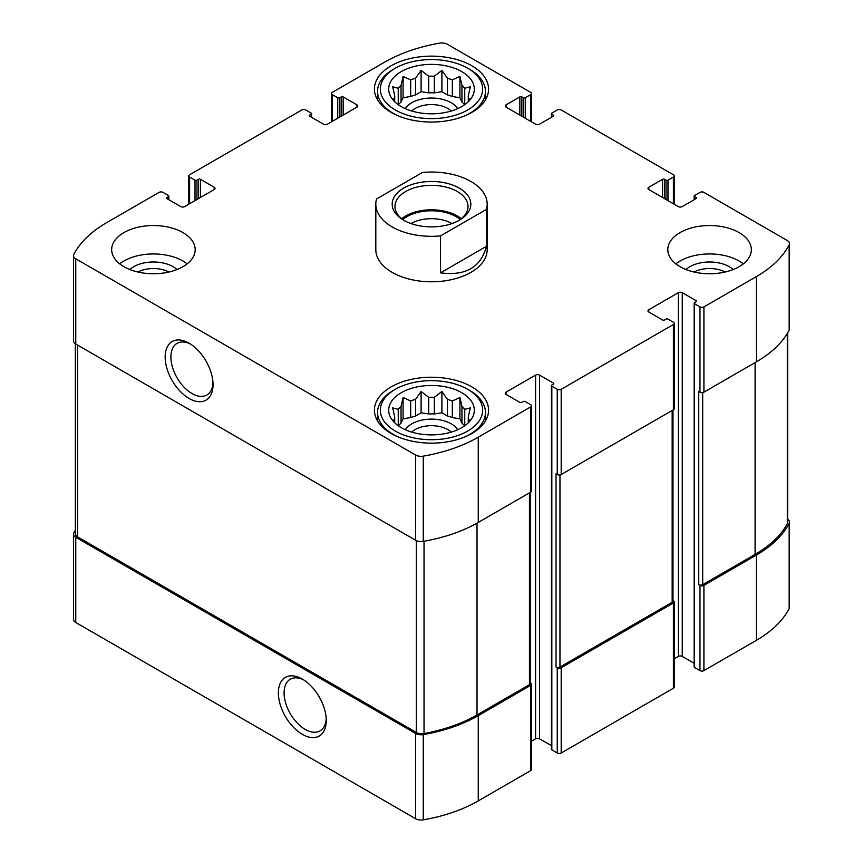 <?xml version="1.0" encoding="UTF-8"?>
<svg xmlns="http://www.w3.org/2000/svg" width="863" height="863" viewBox="0 0 863 863"><rect width="100%" height="100%" fill="white"/><g stroke="black" fill="none" stroke-linecap="round" stroke-linejoin="round"><path stroke-width="1.29" d="M464.639 425.837A36.893 21.295 180 0 0 461.953 423.172L461.953 406.527A36.893 21.295 180 0 1 464.758 409.342L464.758 425.739M447.455 415.988A36.893 21.295 180 0 1 452.331 417.616L452.331 400.971A36.893 21.295 180 0 0 447.455 399.353L447.455 415.988L441.899 412.784L434.316 413.96A36.893 21.295 180 0 0 428.684 413.96L421.101 412.784L415.545 415.988A36.893 21.295 180 0 0 410.669 417.616L403.086 418.782L401.047 423.172A36.893 21.295 180 0 0 398.361 425.837M447.455 399.353L441.899 391.478L434.316 397.314A36.893 21.295 180 0 0 428.684 397.314L428.684 413.96M434.316 397.314L434.316 413.96M428.684 397.314L421.101 391.478L415.545 399.353A36.893 21.295 180 0 0 410.669 400.971L410.669 417.616M415.545 399.353L415.545 415.988M410.669 400.971L403.086 397.487L401.047 406.527A36.893 21.295 180 0 0 398.242 409.342L398.242 425.739M401.047 406.527L401.047 423.172M394.38 422.492L392.687 419.893L394.715 420.173A36.893 21.295 180 0 1 394.607 418.555A36.893 21.295 180 0 1 394.715 416.926L394.715 422.827M468.62 422.492L470.313 419.893L468.285 420.173A36.893 21.295 180 0 0 468.393 418.555A36.893 21.295 180 0 0 468.285 416.926L468.285 422.827M464.639 104.747A36.893 21.295 180 0 0 461.953 102.082L461.953 85.437A36.893 21.295 180 0 1 464.758 88.253L464.758 104.65M447.455 94.898A36.893 21.295 180 0 1 452.331 96.527L452.331 79.881A36.893 21.295 180 0 0 447.455 78.263L447.455 94.898L441.899 91.694L434.316 92.87A36.893 21.295 180 0 0 428.684 92.87L421.101 91.694L415.545 94.898A36.893 21.295 180 0 0 410.669 96.527L403.086 97.702L401.047 102.082A36.893 21.295 180 0 0 398.361 104.747M447.455 78.263L441.899 70.388L434.316 76.224A36.893 21.295 180 0 0 428.684 76.224L428.684 92.87M434.316 76.224L434.316 92.87M428.684 76.224L421.101 70.388L415.545 78.263A36.893 21.295 180 0 0 410.669 79.881L410.669 96.527M415.545 78.263L415.545 94.898M410.669 79.881L403.086 76.397L401.047 85.437A36.893 21.295 180 0 0 398.242 88.253L398.242 104.65M401.047 85.437L401.047 102.082M394.38 101.403L392.687 98.803L394.715 99.083A36.893 21.295 180 0 1 394.607 97.465A36.893 21.295 180 0 1 394.715 95.836L394.715 101.737M468.62 101.403L470.313 98.803L468.285 99.083A36.893 21.295 180 0 0 468.393 97.465A36.893 21.295 180 0 0 468.285 95.836L468.285 101.737M694.014 272.018A23.128 13.355 180 0 1 725.136 272.018M137.864 272.018A23.128 13.355 180 0 1 168.986 272.018M75.329 530.184A130.852 75.545 0 0 0 73.84 532.87A7.659 4.423 0 0 0 73.517 534.132A7.659 4.423 0 0 0 75.761 537.261L415.653 733.496A7.659 4.423 0 0 0 423.258 734.607A130.852 75.545 0 0 0 478.253 715.654L530.669 685.384A2.783 1.607 0 0 0 531.489 684.251A2.783 1.607 0 0 0 530.669 683.118L530.26 682.881M73.517 534.132L73.517 619.386A7.659 4.423 0 0 0 75.761 622.503L415.653 818.739A7.659 4.423 0 0 0 423.258 819.85A130.852 75.545 0 0 0 478.253 800.896L530.669 770.637A2.783 1.607 0 0 0 531.489 769.494L531.489 684.251M302.309 734.348A33.851 19.547 -120 0 0 326.246 720.519A33.851 19.547 -120 0 0 302.309 679.062A33.851 19.547 -120 0 0 278.371 692.881A33.851 19.547 -120 0 0 302.309 734.348M531.489 741.177L535.589 738.814A2.783 1.607 0 0 1 539.526 738.814L539.526 375.092L553.312 383.053A1.392 0.809 0 0 1 553.722 383.614A1.392 0.809 0 0 1 553.312 384.186L551.835 385.038A1.392 0.809 0 0 0 551.425 385.61L551.425 749.321A1.392 0.809 0 0 0 551.835 749.893L557.25 753.021L557.25 667.768A2.783 1.607 0 0 0 561.187 667.768L673.399 602.989A2.783 1.607 0 0 0 674.219 601.845A2.783 1.607 0 0 0 673.399 600.713L672.989 600.475M557.25 753.021A2.783 1.607 0 0 0 561.187 753.021L673.399 688.232A2.783 1.607 0 0 0 674.219 687.099L674.219 601.845M674.219 658.782L678.318 656.409A2.783 1.607 0 0 1 682.255 656.409L682.255 292.686L696.042 300.648A1.392 0.809 0 0 1 696.452 301.219A1.392 0.809 0 0 1 696.042 301.78L694.564 302.633A1.392 0.809 0 0 0 694.154 303.204L694.154 666.916A1.392 0.809 0 0 0 694.564 667.487L699.979 670.616L699.979 585.373A2.783 1.607 0 0 0 703.917 585.373L756.333 555.103A130.852 75.545 0 0 0 789.16 523.356A7.659 4.423 0 0 0 789.483 522.083A7.659 4.423 0 0 0 787.671 519.235M699.979 670.616A2.783 1.607 0 0 0 703.917 670.616L756.333 640.357A130.852 75.545 0 0 0 789.16 608.598A7.659 4.423 0 0 0 789.483 607.336L789.483 522.083M664.542 198.641L664.542 179.31L666.02 180.162A1.392 0.809 0 0 0 667.984 180.162L673.399 177.044A2.783 1.607 0 0 0 674.219 175.901A2.783 1.607 0 0 0 673.399 174.768L561.187 109.979A2.783 1.607 0 0 0 557.25 109.979L551.835 113.107A1.392 0.809 0 0 0 551.425 113.679A1.392 0.809 0 0 0 551.835 114.24L553.312 115.092A1.392 0.809 0 0 1 553.722 115.664A1.392 0.809 0 0 1 553.312 116.235L539.526 124.186A2.783 1.607 0 0 1 535.589 124.186L506.063 107.141L506.063 104.865A2.783 1.607 0 0 0 505.243 106.009A2.783 1.607 0 0 0 506.063 107.141M506.063 104.865L519.839 96.915A1.392 0.809 0 0 1 521.813 96.915L523.291 97.767A1.392 0.809 0 0 0 525.254 97.767L530.669 94.639A2.783 1.607 0 0 0 531.489 93.506A2.783 1.607 0 0 0 530.669 92.363L447.347 44.261A7.659 4.423 0 0 0 439.742 43.15A130.852 75.545 0 0 0 384.747 62.104L332.331 92.363A2.783 1.607 0 0 0 331.511 93.506A2.783 1.607 0 0 0 332.331 94.639L337.746 97.767A1.392 0.809 0 0 0 339.709 97.767L341.187 96.915A1.392 0.809 0 0 1 343.161 96.915L356.937 104.865A2.783 1.607 0 0 1 357.757 106.009A2.783 1.607 0 0 1 356.937 107.141L327.411 124.186A2.783 1.607 0 0 1 323.474 124.186L309.688 116.235L309.688 115.092A1.392 0.809 0 0 0 309.278 115.664A1.392 0.809 0 0 0 309.688 116.235M309.688 115.092L311.165 114.24A1.392 0.809 0 0 0 311.575 113.679A1.392 0.809 0 0 0 311.165 113.107L305.75 109.979A2.783 1.607 0 0 0 301.813 109.979L189.601 174.768A2.783 1.607 0 0 0 188.781 175.901A2.783 1.607 0 0 0 189.601 177.044L195.016 180.162A1.392 0.809 0 0 0 196.98 180.162L198.458 179.31A1.392 0.809 0 0 1 200.432 179.31L214.207 187.271A2.783 1.607 0 0 1 215.027 188.404A2.783 1.607 0 0 1 214.207 189.547L184.682 206.591A2.783 1.607 0 0 1 180.745 206.591L166.958 198.641L166.958 197.498A1.392 0.809 0 0 0 166.548 198.069A1.392 0.809 0 0 0 166.958 198.641M166.958 197.498L168.436 196.645A1.392 0.809 0 0 0 168.846 196.084A1.392 0.809 0 0 0 168.436 195.513L163.021 192.384A2.783 1.607 0 0 0 159.083 192.384L106.667 222.643A130.852 75.545 0 0 0 73.84 254.402A7.659 4.423 0 0 0 73.517 255.664A7.659 4.423 0 0 0 75.761 258.792L415.653 455.028A7.659 4.423 0 0 0 423.258 456.139A130.852 75.545 0 0 0 478.253 437.185L530.669 406.915A2.783 1.607 0 0 0 531.489 405.783A2.783 1.607 0 0 0 530.669 404.65L525.254 401.522A1.392 0.809 0 0 0 523.291 401.522L521.813 402.374A1.392 0.809 0 0 1 519.839 402.374L506.063 394.413L506.063 392.147A2.783 1.607 0 0 0 505.243 393.28A2.783 1.607 0 0 0 506.063 394.413M73.517 255.664L73.517 340.917A7.659 4.423 0 0 0 75.761 344.035L75.761 258.792M189.105 398.479A33.851 19.547 -120 0 0 213.042 384.65A33.851 19.547 -120 0 0 189.105 343.194A33.851 19.547 -120 0 0 165.167 357.012A33.851 19.547 -120 0 0 189.105 398.479M531.489 405.783L531.489 491.025A2.783 1.607 0 0 1 530.669 492.169L478.253 522.428A130.852 75.545 0 0 1 423.258 541.381A7.659 4.423 0 0 1 415.653 540.27L75.761 344.035M506.063 392.147L535.589 375.092A2.783 1.607 0 0 1 539.526 375.092M539.526 738.814L551.425 745.675M551.425 385.61A1.392 0.809 0 0 0 551.835 386.171L557.25 389.299A2.783 1.607 0 0 0 561.187 389.299L673.399 324.52A2.783 1.607 0 0 0 674.219 323.377A2.783 1.607 0 0 0 673.399 322.244L667.984 319.116A1.392 0.809 0 0 0 666.02 319.116L664.542 319.968A1.392 0.809 0 0 1 662.568 319.968L648.793 312.018L648.793 309.741A2.783 1.607 0 0 0 647.973 310.874A2.783 1.607 0 0 0 648.793 312.018M674.219 323.377L674.219 408.62A2.783 1.607 0 0 1 673.399 409.763L561.187 474.542A2.783 1.607 0 0 1 557.25 474.542L556.02 473.841L556.02 667.067A2.783 1.607 0 0 0 559.958 667.067L672.169 602.277A2.783 1.607 0 0 0 672.989 601.133L672.989 410.001M557.25 667.768L556.02 667.067M648.793 309.741L678.318 292.686A2.783 1.607 0 0 1 682.255 292.686M682.255 656.409L694.154 663.28M694.154 303.204A1.392 0.809 0 0 0 694.564 303.776L699.979 306.894A2.783 1.607 0 0 0 703.917 306.894L756.333 276.635A130.852 75.545 0 0 0 789.16 244.887A7.659 4.423 0 0 0 789.483 243.614A7.659 4.423 0 0 0 787.239 240.497L703.917 192.384A2.783 1.607 0 0 0 699.979 192.384L694.564 195.513A1.392 0.809 0 0 0 694.154 196.084A1.392 0.809 0 0 0 694.564 196.645L696.042 197.498A1.392 0.809 0 0 1 696.452 198.069A1.392 0.809 0 0 1 696.042 198.641L682.255 206.591A2.783 1.607 0 0 1 678.318 206.591L648.793 189.547L648.793 187.271A2.783 1.607 0 0 0 647.973 188.404A2.783 1.607 0 0 0 648.793 189.547M789.483 243.614L789.483 328.868A7.659 4.423 0 0 1 789.16 330.13A130.852 75.545 0 0 1 756.333 361.877L703.917 392.147A2.783 1.607 0 0 1 699.979 392.147L698.75 391.435L698.75 584.661A2.783 1.607 0 0 0 702.687 584.661L755.103 554.391A130.852 75.545 0 0 0 787.315 523.798A7.659 4.423 0 0 0 787.671 522.46L787.671 332.816M699.979 585.373L698.75 584.661M648.793 187.271L662.568 179.31A1.392 0.809 0 0 1 664.542 179.31M680.044 266.689A41.758 24.11 0 0 0 739.106 266.689A41.758 24.11 0 0 0 751.339 249.644A41.758 24.11 0 0 0 709.569 225.534A41.758 24.11 0 0 0 667.811 249.644A41.758 24.11 0 0 0 680.044 266.689M123.894 266.689A41.758 24.11 0 0 0 182.956 266.689A41.758 24.11 0 0 0 195.189 249.644A41.758 24.11 0 0 0 153.431 225.534A41.758 24.11 0 0 0 111.661 249.644A41.758 24.11 0 0 0 123.894 266.689M471.856 65.793A57.077 32.956 180 0 1 488.577 89.094A57.077 32.956 180 0 1 431.5 122.05A57.077 32.956 180 0 1 374.423 89.094A57.077 32.956 180 0 1 409.655 58.652A57.077 32.956 180 0 1 471.856 65.793M471.856 386.883A57.077 32.956 180 0 1 488.577 410.184A57.077 32.956 180 0 1 431.5 443.14A57.077 32.956 180 0 1 374.423 410.184A57.077 32.956 180 0 1 409.655 379.742A57.077 32.956 180 0 1 471.856 386.883M486.441 209.396L440.54 235.901A55.685 32.147 180 0 1 392.126 226.904A55.685 32.147 180 0 1 375.815 204.175L375.815 249.644A55.685 32.147 0 0 0 392.126 272.374A55.685 32.147 0 0 0 452.805 279.342A55.685 32.147 0 0 0 487.185 249.644L487.185 204.175A55.685 32.147 180 0 1 486.441 209.396L486.441 246.333L440.54 272.837C465.599 276.138 480.896 267.303 486.441 246.333M75.329 343.765L75.329 533.766A7.659 4.423 0 0 0 77.573 536.883L416.3 732.45A7.659 4.423 0 0 0 424.024 733.539A130.852 75.545 0 0 0 477.023 714.942L529.44 684.683A2.783 1.607 0 0 0 530.26 683.539L530.26 492.406M190.583 344.089A29.806 17.206 -120 0 0 177.066 343.366A29.806 17.206 -120 0 0 172.492 367.25A29.806 17.206 -120 0 0 191.964 393.517A29.806 17.206 -120 0 0 206.872 394.995A29.806 17.206 -120 0 0 212.999 382.924M303.787 679.958A29.806 17.206 -120 0 0 290.259 679.235A29.806 17.206 -120 0 0 285.696 703.118A29.806 17.206 -120 0 0 305.168 729.386A29.806 17.206 -120 0 0 320.076 730.864A29.806 17.206 -120 0 0 326.203 718.793M461.77 392.708A42.805 24.714 180 0 1 470.572 420.27A42.805 24.714 180 0 1 431.5 434.898A42.805 24.714 180 0 1 392.428 420.27A42.805 24.714 180 0 1 407.228 389.828A42.805 24.714 180 0 1 461.77 392.708M469.645 390.443L467.67 389.299A51.154 29.536 180 0 1 467.67 431.069A51.154 29.536 180 0 1 395.33 431.069A51.154 29.536 180 0 1 395.33 389.299A51.154 29.536 180 0 1 467.67 389.299L469.645 390.443A53.938 31.144 180 0 1 485.438 412.46A53.938 31.144 180 0 1 465.114 436.818M468.285 416.926L470.313 407.886L464.758 409.342M461.953 406.527L459.914 397.487L452.331 400.971M398.242 409.342L392.687 407.886L394.715 416.926M405.308 429.731A27.843 16.073 180 0 1 451.187 423.83A27.843 16.073 180 0 1 457.692 429.731M461.953 423.172L459.914 418.782L452.331 417.616M411.727 432.104A23.128 13.355 180 0 1 447.854 429.591A23.128 13.355 180 0 1 451.273 432.104M397.886 436.818A53.938 31.144 180 0 1 377.563 412.46A53.938 31.144 180 0 1 393.355 390.443L395.33 389.299M461.77 71.618A42.805 24.714 180 0 1 470.572 99.191A42.805 24.714 180 0 1 431.5 113.808A42.805 24.714 180 0 1 392.428 99.191A42.805 24.714 180 0 1 407.228 68.738A42.805 24.714 180 0 1 461.77 71.618M469.645 69.353L467.67 68.209A51.154 29.536 180 0 1 467.67 109.979A51.154 29.536 180 0 1 395.33 109.979A51.154 29.536 180 0 1 395.33 68.209A51.154 29.536 180 0 1 467.67 68.209L469.645 69.353A53.938 31.144 180 0 1 485.438 91.37A53.938 31.144 180 0 1 465.114 115.728M468.285 95.836L470.313 86.796L464.758 88.253M461.953 85.437L459.914 76.397L452.331 79.881M398.242 88.253L392.687 86.796L394.715 95.836M405.308 108.641A27.843 16.073 180 0 1 451.187 102.74A27.843 16.073 180 0 1 457.692 108.641M461.953 102.082L459.914 97.702L452.331 96.527M411.727 111.014A23.128 13.355 180 0 1 447.854 108.501A23.128 13.355 180 0 1 451.273 111.014M397.886 115.728A53.938 31.144 180 0 1 377.563 91.37A53.938 31.144 180 0 1 393.355 69.353L395.33 68.209M119.687 263.851A41.758 24.11 180 0 1 187.163 263.851M129.828 269.536A27.843 16.073 180 0 1 177.034 269.536M675.837 263.851A41.758 24.11 180 0 1 743.313 263.851M685.966 269.536A27.843 16.073 180 0 1 733.172 269.536M403.086 97.702L403.086 76.397M421.101 91.694L421.101 70.388M441.899 91.694L441.899 70.388M459.914 97.702L459.914 76.397M403.086 418.782L403.086 397.487M421.101 412.784L421.101 391.478M441.899 412.784L441.899 391.478M459.914 418.782L459.914 397.487M375.815 204.175A55.685 32.147 180 0 1 376.559 198.954L422.46 172.46A55.685 32.147 180 0 1 487.185 204.175M440.54 235.901L440.54 272.837M403.69 220.227L403.69 220.227A39.32 22.708 180 0 1 403.69 188.123A39.32 22.708 180 0 1 459.31 188.123A39.32 22.708 180 0 1 459.31 220.227A39.32 22.708 180 0 1 403.69 220.227M404.715 220.799A36.537 21.1 180 0 1 394.963 206.451A36.537 21.1 180 0 1 431.5 185.351A36.537 21.1 180 0 1 468.037 206.451A36.537 21.1 180 0 1 458.285 220.799M401.716 218.673A36.537 21.1 180 0 1 461.284 218.673M402.805 219.515A34.8 20.097 180 0 1 460.195 219.515M410.982 223.549A29.148 16.829 180 0 1 452.018 223.549M75.761 622.503L75.761 537.261M415.653 818.739L415.653 733.496M423.258 819.85L423.258 734.607M478.253 800.896L478.253 715.654M530.669 770.637L530.669 685.384M561.187 753.021L561.187 667.768M673.399 688.232L673.399 602.989M703.917 670.616L703.917 585.373M756.333 640.357L756.333 555.103M789.16 608.598L789.16 523.356M551.835 117.088L551.835 114.24M553.312 116.235L553.312 115.092M519.839 115.092L519.839 96.915M521.813 116.235L521.813 96.915M523.291 117.088L523.291 97.767M525.254 118.22L525.254 97.767M530.669 121.349L530.669 94.639M332.331 121.349L332.331 94.639M337.746 118.22L337.746 97.767M339.709 117.088L339.709 97.767M341.187 116.235L341.187 96.915M343.161 115.092L343.161 96.915M356.937 107.141L356.937 104.865M311.165 117.088L311.165 114.24M189.601 203.754L189.601 177.044M195.016 200.626L195.016 180.162M196.98 199.493L196.98 180.162M198.458 198.641L198.458 179.31M200.432 197.498L200.432 179.31M214.207 189.547L214.207 187.271M168.436 199.493L168.436 196.645M415.653 540.27L415.653 455.028M423.258 541.381L423.258 456.139M478.253 522.428L478.253 437.185M530.669 492.169L530.669 406.915M535.589 738.814L535.589 375.092M553.312 384.186L553.312 383.053M551.835 749.893L551.835 386.171M557.25 474.542L557.25 389.299M561.187 474.542L561.187 389.299M673.399 409.763L673.399 324.52M678.318 656.409L678.318 292.686M696.042 301.78L696.042 300.648M694.564 667.487L694.564 303.776M699.979 392.147L699.979 306.894M703.917 392.147L703.917 306.894M756.333 361.877L756.333 276.635M789.16 330.13L789.16 244.887M694.564 199.493L694.564 196.645M696.042 198.641L696.042 197.498M662.568 197.498L662.568 179.31M666.02 199.493L666.02 180.162M667.984 200.626L667.984 180.162M673.399 203.754L673.399 177.044M702.687 584.661L702.687 392.557M755.103 554.391L755.103 362.589M787.315 523.798L787.315 333.42M559.958 667.067L559.958 474.963M672.169 602.277L672.169 410.475M77.573 536.883L77.573 345.081M416.3 732.45L416.3 540.605M424.024 733.539L424.024 541.241M477.023 714.942L477.023 523.129M529.44 684.683L529.44 492.87M551.425 117.325L551.425 113.679M531.489 121.823L531.489 93.506M331.511 121.823L331.511 93.506M311.575 117.325L311.575 113.679M188.781 204.218L188.781 175.901M168.846 199.72L168.846 196.084M694.154 199.72L694.154 196.084M674.219 204.218L674.219 175.901M377.563 412.46L377.563 420.95M485.438 412.46L485.438 420.95M377.563 91.37L377.563 99.86M485.438 91.37L485.438 99.86"/></g></svg>
